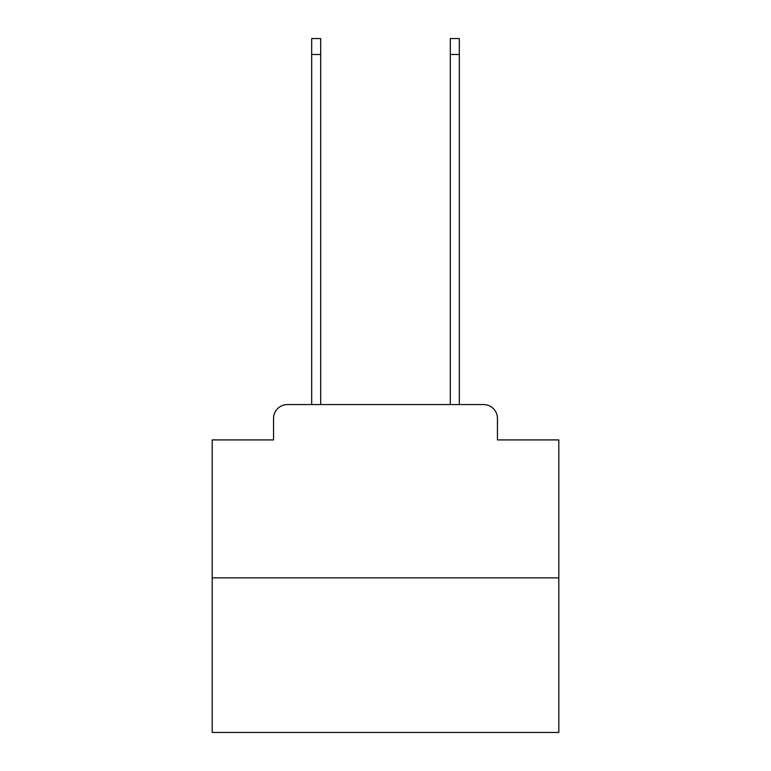 <?xml version="1.0" encoding="UTF-8"?>
<svg xmlns="http://www.w3.org/2000/svg" width="771" height="771" viewBox="0 0 771 771"><rect width="100%" height="100%" fill="white"/><g stroke="black" fill="none" stroke-linecap="round" stroke-linejoin="round"><path stroke-width="1.16" d="M273.551 418.431L273.551 439.913L273.551 418.431A13.868 13.868 0 0 1 287.41 404.563L311.677 404.563L311.677 38.55L320.688 38.55L320.688 404.563L331.434 404.563M558.802 577.865L212.198 577.865L212.198 732.45L558.802 732.45L558.802 439.913L497.449 439.913L497.449 418.431A13.868 13.868 0 0 0 483.59 404.563L287.41 404.563M212.198 577.865L212.198 439.913L273.551 439.913M439.566 404.563L450.312 404.563L450.312 38.55L459.323 38.55L459.323 404.563L483.59 404.563M497.449 439.913L497.449 418.431M311.677 54.49L320.688 54.49M459.323 54.49L450.312 54.49"/></g></svg>
